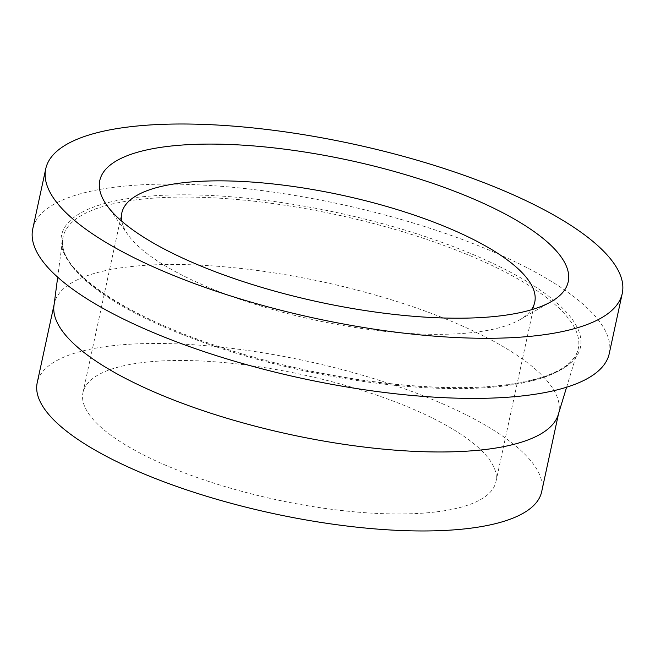 <?xml version="1.0" encoding="UTF-8"?>
<svg xmlns="http://www.w3.org/2000/svg" width="655" height="655" viewBox="0 0 655 655"><rect width="100%" height="100%" fill="white"/><g stroke="black" fill="none" stroke-linecap="round" stroke-linejoin="round"><path stroke-width="0.49" stroke-dasharray="3.27 2.46" d="M609.256 353.569A294.914 89.17 12.2 0 0 439.374 231.362A294.914 89.17 12.2 0 0 115.46 187.076A294.914 89.17 12.2 0 0 32.75 228.931M558.248 414.648A258.045 78.027 12.2 0 0 558.74 412.756A258.045 78.027 12.2 0 0 410.095 305.82A258.045 78.027 12.2 0 0 126.677 267.068A258.045 78.027 12.2 0 0 54.299 303.691A258.045 78.027 12.2 0 0 53.972 305.615M541.669 491.749A258.045 78.027 12.2 0 0 393.016 384.812A258.045 78.027 12.2 0 0 109.598 346.061A258.045 78.027 12.2 0 0 37.22 382.684M121.773 221.226A211.229 63.871 12.2 0 0 128.2 235.063A211.229 63.871 12.2 0 0 274.928 310.159A211.229 63.871 12.2 0 0 475.497 332.208A211.229 63.871 12.2 0 0 519.8 319.73A211.229 63.871 12.2 0 0 531.369 309.782M436.664 511.833A211.229 63.871 12.2 0 0 495.9 481.859A211.229 63.871 12.2 0 0 374.226 394.318A211.229 63.871 12.2 0 0 142.225 362.6A211.229 63.871 12.2 0 0 82.98 392.574A211.229 63.871 12.2 0 0 204.663 480.115A211.229 63.871 12.2 0 0 436.664 511.833M504.366 385.942A263.58 79.697 12.2 0 0 577.792 350.466A263.58 79.697 12.2 0 0 429.393 240.303A263.58 79.697 12.2 0 0 136.96 199.726A263.58 79.697 12.2 0 0 62.692 239.1A263.58 79.697 12.2 0 0 217.82 347.355A263.58 79.697 12.2 0 0 504.366 385.942M505.988 385.009A265.422 80.254 12.2 0 0 503.679 268.681A265.422 80.254 12.2 0 0 136.019 197.491A265.422 80.254 12.2 0 0 138.328 313.819A265.422 80.254 12.2 0 0 505.988 385.009M566.6 387.22L577.792 350.466C572.282 367.627 548.145 379.098 505.39 384.894C436.312 393.958 323.865 379.834 230.756 350.343C127.545 318.936 56.281 270.081 62.692 239.1L57.697 277.188M54.095 304.649L54.299 303.691M495.9 481.859L534.742 302.233M519.8 319.73L551.248 301.636M128.2 235.063L107.035 205.588M82.98 392.574L121.822 212.957M558.535 413.706L558.74 412.756"/><path stroke-width="0.98" d="M45.744 168.826L32.75 228.931A294.914 89.17 12.2 0 0 202.632 351.145A294.914 89.17 12.2 0 0 526.538 395.423A294.914 89.17 12.2 0 0 609.256 353.569L622.25 293.473A294.914 89.17 12.2 0 0 452.368 171.258A294.914 89.17 12.2 0 0 128.462 126.972A294.914 89.17 12.2 0 0 45.744 168.826A294.914 89.17 12.2 0 0 215.626 291.041A294.914 89.17 12.2 0 0 539.54 335.319A294.914 89.17 12.2 0 0 622.25 293.473M57.697 277.188L53.972 305.615A258.045 78.027 12.2 0 0 205.842 411.594A258.045 78.027 12.2 0 0 486.37 449.371A258.045 78.027 12.2 0 0 558.248 414.648L566.6 387.22M54.095 304.649L37.22 382.684A258.045 78.027 12.2 0 0 185.873 489.621A258.045 78.027 12.2 0 0 469.291 528.364A258.045 78.027 12.2 0 0 541.669 491.749L558.535 413.706M531.369 309.782A211.229 63.871 12.2 0 0 534.742 302.233A211.229 63.871 12.2 0 0 413.059 214.693A211.229 63.871 12.2 0 0 181.067 182.982A211.229 63.871 12.2 0 0 121.822 212.957A211.229 63.871 12.2 0 0 121.773 221.226M501.001 315.784A239.615 72.451 12.2 0 0 551.248 301.636A239.615 72.451 12.2 0 0 463.331 194.715A239.615 72.451 12.2 0 0 167 146.507A239.615 72.451 12.2 0 0 107.035 205.588A239.615 72.451 12.2 0 0 273.479 290.779A239.615 72.451 12.2 0 0 501.001 315.784"/></g></svg>
